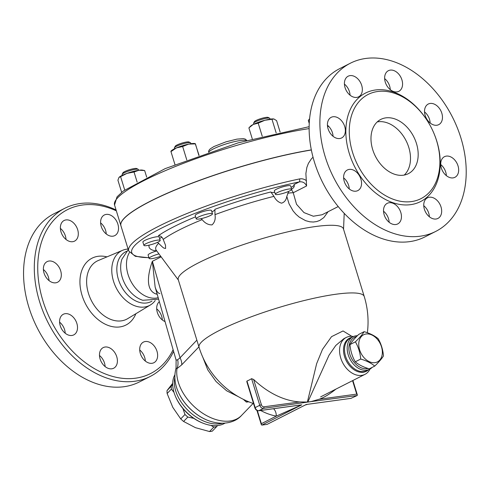 <?xml version="1.0" encoding="UTF-8"?>
<svg xmlns="http://www.w3.org/2000/svg" width="490" height="490" viewBox="0 0 490 490"><rect width="100%" height="100%" fill="white"/><g stroke="black" fill="none" stroke-linecap="round" stroke-linejoin="round"><path stroke-width="0.73" d="M320.809 178.703L320.858 178.819A91.881 64.925 63.1 0 0 325.035 187.033L325.091 187.143A94.313 66.646 -116.9 0 1 320.809 178.703A94.313 66.646 -116.9 0 1 339.582 68.692L350.332 63.235A94.313 66.646 63.1 0 0 333.635 177.527A94.313 66.646 63.1 0 0 435.788 231.39A94.313 66.646 63.1 0 0 457.152 127.412A94.313 66.646 63.1 0 0 365.712 58.463A94.313 66.646 63.1 0 0 350.326 63.235M425.038 236.848A94.313 66.646 -116.9 0 1 325.091 187.143M390.279 89.67A11.558 8.171 63.1 0 0 384.834 78.743A11.558 8.171 63.1 0 0 384.65 78.59M430.171 123.008A11.558 8.171 63.1 0 0 429.54 119.45A11.558 8.171 63.1 0 0 424.542 111.922M446.372 175.659A11.558 8.171 63.1 0 0 440.743 164.573M429.381 216.782A11.558 8.171 63.1 0 0 423.752 205.696M389.158 222.289A11.558 8.171 63.1 0 0 383.713 211.355A11.558 8.171 63.1 0 0 383.529 211.202M349.26 188.95A11.558 8.171 63.1 0 0 348.629 185.392A11.558 8.171 63.1 0 0 343.631 177.87M333.065 136.3A11.558 8.171 63.1 0 0 327.436 125.22M350.056 95.176A11.558 8.171 63.1 0 0 344.421 84.096M377.649 91.508A58.414 41.276 63.1 0 0 368.125 94.46A58.414 41.276 63.1 0 0 357.786 165.246A58.414 41.276 63.1 0 0 421.051 198.609A58.414 41.276 63.1 0 0 434.281 134.211A58.414 41.276 63.1 0 0 377.649 91.508M356.732 97.406A11.558 8.171 -116.9 0 1 345.524 88.953A11.558 8.171 -116.9 0 1 348.145 76.207A11.558 8.171 -116.9 0 1 360.665 82.816A11.558 8.171 -116.9 0 1 358.619 96.824A11.558 8.171 -116.9 0 1 356.732 97.406M344.648 134.536A11.558 8.171 -116.9 0 1 341.628 137.947A11.558 8.171 -116.9 0 1 329.109 131.338A11.558 8.171 -116.9 0 1 331.154 117.331A11.558 8.171 -116.9 0 1 341.996 121.3A11.558 8.171 -116.9 0 1 344.648 134.536M360.91 179.15A11.558 8.171 -116.9 0 1 357.823 190.598A11.558 8.171 -116.9 0 1 345.303 183.989A11.558 8.171 -116.9 0 1 347.355 169.981A11.558 8.171 -116.9 0 1 360.91 179.15M396 205.12A11.558 8.171 -116.9 0 1 401.402 215.459A11.558 8.171 -116.9 0 1 397.721 223.93A11.558 8.171 -116.9 0 1 385.201 217.327A11.558 8.171 -116.9 0 1 387.247 203.319A11.558 8.171 -116.9 0 1 396 205.12M429.356 197.225A11.558 8.171 -116.9 0 1 440.565 205.684A11.558 8.171 -116.9 0 1 437.944 218.43A11.558 8.171 -116.9 0 1 425.424 211.821A11.558 8.171 -116.9 0 1 427.47 197.813A11.558 8.171 -116.9 0 1 429.356 197.225M441.441 160.101A11.558 8.171 -116.9 0 1 444.461 156.69A11.558 8.171 -116.9 0 1 456.98 163.299A11.558 8.171 -116.9 0 1 454.934 177.307A11.558 8.171 -116.9 0 1 444.093 173.331A11.558 8.171 -116.9 0 1 441.441 160.101M425.179 115.487A11.558 8.171 -116.9 0 1 428.26 104.039A11.558 8.171 -116.9 0 1 440.786 110.648A11.558 8.171 -116.9 0 1 438.734 124.656A11.558 8.171 -116.9 0 1 425.179 115.487M390.089 89.517A11.558 8.171 -116.9 0 1 384.687 79.178A11.558 8.171 -116.9 0 1 388.368 70.701A11.558 8.171 -116.9 0 1 400.887 77.31A11.558 8.171 -116.9 0 1 398.842 91.318A11.558 8.171 -116.9 0 1 390.089 89.517M403.399 175.2A30.423 21.499 -116.9 0 1 373.895 152.954A30.423 21.499 -116.9 0 1 380.804 119.413A30.423 21.499 -116.9 0 1 413.75 136.802A30.423 21.499 -116.9 0 1 408.36 173.662A30.423 21.499 -116.9 0 1 403.399 175.2M377.239 121.912A30.423 21.499 -116.9 0 1 406.069 140.704A30.423 21.499 -116.9 0 1 404.238 175.065M129.434 252.54A27.991 19.778 63.1 0 0 132.441 283.986A27.991 19.778 63.1 0 0 158.19 297.687M128.282 249.649L121.93 259.179A27.991 19.778 63.1 0 0 142.811 300.284L158.613 299.163M116.075 209.977A94.313 66.646 63.1 0 0 80.133 203.528A94.313 66.646 63.1 0 0 64.754 208.299A94.313 66.646 63.1 0 0 48.044 322.567A94.313 66.646 63.1 0 0 150.179 376.473A94.313 66.646 63.1 0 0 173.595 351.379M173.117 349.719A91.881 64.925 -116.9 0 1 56.865 331.173A91.881 64.925 -116.9 0 1 82.375 205.041A91.881 64.925 -116.9 0 1 116.338 210.835M113.08 216.788A11.558 8.171 -116.9 0 1 118.476 227.133A11.558 8.171 -116.9 0 1 114.795 235.604A11.558 8.171 -116.9 0 1 102.275 228.995A11.558 8.171 -116.9 0 1 104.327 214.988A11.558 8.171 -116.9 0 1 113.08 216.788M165.044 321.581A11.558 8.171 -116.9 0 1 157.247 312.136A11.558 8.171 -116.9 0 1 159.336 301.687M152.016 363.298A11.558 8.171 -116.9 0 1 140.808 354.846A11.558 8.171 -116.9 0 1 143.429 342.1A11.558 8.171 -116.9 0 1 155.949 348.702A11.558 8.171 -116.9 0 1 153.903 362.716A11.558 8.171 -116.9 0 1 152.016 363.298M104.927 366.422A11.558 8.171 -116.9 0 1 99.525 356.077A11.558 8.171 -116.9 0 1 103.206 347.606A11.558 8.171 -116.9 0 1 115.726 354.215A11.558 8.171 -116.9 0 1 113.68 368.223A11.558 8.171 -116.9 0 1 104.927 366.422M60.227 325.715A11.558 8.171 -116.9 0 1 63.314 314.268A11.558 8.171 -116.9 0 1 75.834 320.883A11.558 8.171 -116.9 0 1 73.782 334.884A11.558 8.171 -116.9 0 1 60.227 325.715M44.1 265.029A11.558 8.171 -116.9 0 1 47.114 261.617A11.558 8.171 -116.9 0 1 59.633 268.226A11.558 8.171 -116.9 0 1 57.587 282.234A11.558 8.171 -116.9 0 1 46.746 278.265A11.558 8.171 -116.9 0 1 44.1 265.029M65.991 219.912A11.558 8.171 -116.9 0 1 77.2 228.364A11.558 8.171 -116.9 0 1 74.578 241.111A11.558 8.171 -116.9 0 1 62.059 234.508A11.558 8.171 -116.9 0 1 64.104 220.494A11.558 8.171 -116.9 0 1 65.991 219.912M64.754 208.299L54.004 213.756A94.313 66.646 63.1 0 0 37.301 328.031A94.313 66.646 63.1 0 0 139.436 381.93L150.179 376.473M128.098 249.055A30.698 21.695 63.1 0 0 126.677 249.183A30.698 21.695 63.1 0 0 122.684 250.268A30.698 21.695 63.1 0 0 116.234 287.93A30.698 21.695 63.1 0 0 150.448 304.933A30.698 21.695 63.1 0 0 155.214 300.523M66.015 239.463A11.558 8.171 63.1 0 0 60.38 228.383M49.025 280.586A11.558 8.171 63.1 0 0 43.396 269.506M65.219 333.237A11.558 8.171 63.1 0 0 64.588 329.678A11.558 8.171 63.1 0 0 59.59 322.157M105.117 366.575A11.558 8.171 63.1 0 0 99.672 355.642A11.558 8.171 63.1 0 0 99.488 355.489M145.34 361.069A11.558 8.171 63.1 0 0 139.711 349.983M162.331 319.946A11.558 8.171 63.1 0 0 156.696 308.859M106.238 233.957A11.558 8.171 63.1 0 0 100.793 223.03A11.558 8.171 63.1 0 0 100.603 222.877M269.665 118.2L268.177 117.441A7.301 1.231 162.9 0 0 265.966 117.416A7.301 1.231 162.9 0 0 258.861 119.297A7.301 1.231 162.9 0 0 254.42 121.667L253.618 123.137A8.52 1.433 -17.1 0 1 258.8 120.369A8.52 1.433 -17.1 0 1 267.087 118.17A8.52 1.433 -17.1 0 1 269.665 118.2A8.52 1.433 -17.1 0 1 269.855 118.396L270.088 119.156M253.802 124.166L253.569 123.407A8.52 1.433 -17.1 0 1 253.618 123.137M264.802 120.277A12.777 2.15 -17.1 0 1 273.898 118.997L264.802 120.277L258.206 123.162L253.22 124.454A12.777 2.15 -17.1 0 1 264.802 120.277M249.379 127.388L250.568 126.175A12.777 2.15 -17.1 0 1 253.22 124.454L248.896 127.89L252.283 138.891M280.115 132.073L276.599 120.644L273.996 119.021M276.182 132.955L272.054 119.542M126.573 251.284L125.856 251.652A27.991 19.778 63.1 0 0 120.901 285.56A27.991 19.778 63.1 0 0 151.208 301.558L151.924 301.197M383.474 355.93C381.759 358.704 378.85 362.092 374.734 366.091C371.255 363.133 366.581 360.787 360.701 359.048C360.138 352.696 358.374 346.963 355.403 341.836C359.519 337.837 362.435 334.45 364.144 331.669C370.024 333.408 374.703 335.76 378.176 338.719C381.147 343.845 382.911 349.578 383.474 355.93M366.146 333.984A15.215 10.749 63.1 0 0 363.274 356.781A15.215 10.749 63.1 0 0 382.237 354.184A15.215 10.749 63.1 0 0 366.146 333.984M364.144 331.669L358.692 334.437C354.582 338.437 351.667 341.824 349.952 344.605C350.522 350.95 352.286 356.689 355.25 361.816C358.729 364.774 363.402 367.12 369.282 368.86L374.734 366.091M349.952 344.605L355.403 341.836M355.25 361.816L360.701 359.048M172.682 383.333L167.041 390.573A34.073 21.774 44 0 0 167.133 393.513L172.805 407.374L180.73 418.901A34.073 21.774 44 0 0 183.591 421.461L195.43 427.666L209.524 431.537A34.073 21.774 44 0 0 212.293 431.157L216.543 426.759A34.073 21.774 -136 0 1 213.775 427.133L211.019 425.387M217.548 425.559L216.543 426.759M193.795 418.362L187.842 417.064A34.073 21.774 -136 0 1 184.981 414.497L182.905 408.519M174.005 392.38L171.378 389.115A34.073 21.774 -136 0 1 171.286 386.169L172.682 384.509M187.842 417.064L183.591 421.461M184.981 414.497L180.73 418.901M171.378 389.115L167.133 393.513M213.775 427.133L209.524 431.537M171.286 386.169L167.041 390.573M288.886 189.024A8.52 1.433 -17.1 0 1 291.654 189.25A8.52 1.433 -17.1 0 1 283.93 193.127A8.52 1.433 -17.1 0 1 275.368 194.261A8.52 1.433 -17.1 0 1 279.955 191.468A8.52 1.433 -17.1 0 1 288.886 189.024M275.368 194.261L274.345 190.935A8.52 1.433 -17.1 0 1 278.933 188.142A8.52 1.433 -17.1 0 1 287.863 185.704A8.52 1.433 -17.1 0 1 290.631 185.924L291.654 189.25M203.809 214.975A8.52 1.433 -17.1 0 1 212.489 213.811A8.52 1.433 -17.1 0 1 204.765 217.689A8.52 1.433 -17.1 0 1 196.202 218.822A8.52 1.433 -17.1 0 1 203.809 214.975M196.202 218.822L195.179 215.496A8.52 1.433 -17.1 0 1 202.787 211.656A8.52 1.433 -17.1 0 1 211.466 210.486L212.489 213.811M190.5 142.755L189.011 141.996A7.301 1.231 162.9 0 0 181.735 143.166A7.301 1.231 162.9 0 0 175.255 146.228L174.452 147.692A8.52 1.433 -17.1 0 1 182.011 144.121A8.52 1.433 -17.1 0 1 190.5 142.755A8.52 1.433 -17.1 0 1 190.69 142.958L190.922 143.717M174.642 148.721L174.403 147.962A8.52 1.433 -17.1 0 1 174.452 147.692M145.922 243.72A8.52 1.433 -17.1 0 1 154.724 240.664A8.52 1.433 -17.1 0 1 160.193 240.376A8.52 1.433 -17.1 0 1 152.476 244.247A8.52 1.433 -17.1 0 1 143.913 245.38A8.52 1.433 -17.1 0 1 145.922 243.72M143.913 245.38L142.89 242.06A8.52 1.433 -17.1 0 1 144.899 240.394A8.52 1.433 -17.1 0 1 153.701 237.338A8.52 1.433 -17.1 0 1 159.17 237.05L160.193 240.376M138.204 169.32L136.716 168.56A7.301 1.231 162.9 0 0 131.62 169.117A7.301 1.231 162.9 0 0 124.65 171.598A7.301 1.231 162.9 0 0 122.966 172.792L122.163 174.256A8.52 1.433 -17.1 0 1 124.123 172.86A8.52 1.433 -17.1 0 1 132.257 169.975A8.52 1.433 -17.1 0 1 138.204 169.32A8.52 1.433 -17.1 0 1 138.394 169.516L138.633 170.275M122.347 175.285L122.114 174.526A8.52 1.433 -17.1 0 1 122.163 174.256M160.677 256.233A8.52 1.433 -17.1 0 1 149.132 258.408A8.52 1.433 -17.1 0 1 149.125 258.389A8.52 1.433 -17.1 0 1 158.956 253.912M149.125 258.389L148.103 255.063A8.52 1.433 -17.1 0 1 148.103 255.063A8.52 1.433 -17.1 0 1 156.733 250.917M309.582 118.703L308.32 120.473L309.233 123.431M170.9 151.245L171.402 150.73A12.777 2.15 -17.1 0 1 176.455 147.906L171.053 151.539M199.087 155.428L195.32 143.882L188.656 144.121L182.654 146.51L176.455 147.906A12.777 2.15 -17.1 0 1 188.656 144.121A12.777 2.15 -17.1 0 1 194.732 143.552L195.308 143.674M195.455 143.968L198.897 155.495M118.966 177.454L119.107 177.294A12.777 2.15 -17.1 0 1 119.107 177.294A12.777 2.15 -17.1 0 1 127.026 173.362L118.966 177.454L117.919 180.216L121.642 192.319M144.66 170.569L142.437 170.116A12.777 2.15 -17.1 0 0 139.019 170.22L134.04 172.021L127.026 173.362A12.777 2.15 -17.1 0 1 139.019 170.22L144.66 170.569L146.681 177.129M262.248 136.294L258.206 123.162M186.782 159.93L182.654 146.51M174.942 164.548L170.918 151.453M124.705 189.949L120.669 176.847M137.151 182.139L134.04 172.021M311.328 149.891A125.342 21.119 162.9 0 0 183.548 186.414A125.342 21.119 162.9 0 0 120.895 225.639A125.342 21.119 162.9 0 0 120.914 225.694M161.798 237.16A12.17 2.052 -17.1 0 1 159.605 238.446M214.957 209.426A12.17 2.052 -17.1 0 1 211.894 211.882M195.608 216.892A12.17 2.052 -17.1 0 1 195.308 216.935A104.719 17.646 162.9 0 0 158.356 235.702C160.585 235.684 162.202 236.927 163.219 239.42L165.491 245.19L165.614 248.461L163.856 248.099L162.558 247.138L157.529 242.36M294.129 184.901A12.17 2.052 -17.1 0 1 291.06 187.327M274.774 192.337A12.17 2.052 -17.1 0 1 270.86 192.013L270.848 191.958A104.719 17.646 162.9 0 0 214.908 209.31L214.963 209.438M311.346 150.007A125.342 21.119 162.9 0 0 183.579 186.531A125.342 21.119 162.9 0 0 120.926 225.749L128.686 250.978L135.314 256.313L148.929 257.758M260.643 410.485A95.023 65.299 -97.8 0 0 276.274 416.12L301.76 404.826L258.843 410.7A1.219 0.839 82.2 0 1 258.653 410.755L301.387 404.905M300.836 404.948L301.368 404.912M298.912 405.248L277.463 408.182M351.82 336.324L343.049 330.952L331.54 336.655L322.469 349.413L316.644 363.666L307.377 402.07L357.167 395.528L350.92 398.376L306.244 404.495L267.093 424.383L261.838 425.1L261.335 424.72L261.378 423.685L276.274 416.12A9.733 6.897 100.6 0 0 273.518 408.721M178.256 279.655A86.405 14.559 -17.1 0 1 256.558 240.333A86.405 14.559 -17.1 0 1 343.423 228.842L364.229 296.487A86.405 14.559 -17.1 0 0 277.365 307.977A86.405 14.559 -17.1 0 0 199.063 347.3L178.256 279.655M148.887 257.618A122.91 20.709 -17.1 0 1 161.565 228.101A122.91 20.709 -17.1 0 1 299.249 181.913A2.432 1.133 -101.9 0 0 299.531 178.936A125.342 21.119 162.9 0 0 128.686 250.978M313.024 157.204L311.407 158.84L308.418 163.354L306.863 167.415L305.882 173.552L306.593 185.955C305.068 182.746 302.618 181.398 299.249 181.913L293.92 184.614L294.159 184.975M306.483 180.749C304.321 179.058 302.005 178.458 299.531 178.936M293.92 184.614C294.864 186.059 293.963 187.725 291.213 189.612M288.769 191.333L286.797 196.435C286.197 200.049 284.439 202.297 281.536 203.172C278.222 202.186 275.692 199.914 273.953 196.355L270.848 191.958M214.908 209.31L214.981 214.651C215.71 218.987 214.73 222.399 212.041 224.879C208.262 224.953 204.973 223.201 202.174 219.63L201.035 218.669M195.614 216.905L195.308 216.935M149.15 245.147A104.719 17.646 162.9 0 0 155.024 250.794L156.439 250.519M322.083 214.755L313.331 216.225L303.984 212.599L296.524 204.281L293.228 192.748L306.593 185.955M287.734 193.201A6.082 0.711 173.2 0 1 293.228 192.748A6.082 4.3 -116.9 0 0 291.391 189.795M286.797 196.435L289.082 203.895L293.118 210.951L296.034 214.332L299.261 217.144L305.582 220.659L309.852 221.811L313.349 222.025L316.656 221.572L319.756 220.457L323.835 217.578L328.061 211.723M157.027 293.645A12.17 7.228 -74.4 0 0 156.126 294.025A27.991 19.778 63.1 0 0 157.217 294.294M159.85 293.528C158.043 293.357 156.469 291.195 155.134 287.036L152.372 261.305C147.527 274.761 145.53 290.399 156.126 294.025M320.65 396.869L364.983 374.354A20.69 14.62 -116.9 0 1 361.608 375.395A20.69 14.62 -116.9 0 1 341.548 360.266A20.69 14.62 -116.9 0 1 346.24 337.463A20.69 14.62 -116.9 0 1 353.498 336.52M307.806 402.076L329.041 355.183L335.785 345.462L343.882 338.657M246.795 381.618L246.972 381.018A54.641 37.546 -97.8 0 0 251.578 378.678L259.761 405.279L255.155 407.619A3.651 2.579 -116.9 0 0 258.843 410.7L263.449 408.36L310.733 401.671M357.167 395.528L357.357 394.965L356.708 394.113L319.198 399.246A86.265 60.962 63.1 0 0 326.787 395.565A86.405 86.405 0 0 0 335.95 389.097M311.254 401.537L319.198 399.246M370.017 369.05A20.69 14.62 -116.9 0 1 364.983 374.354M247.389 401.212A9.733 6.548 -92.2 0 0 246.341 402.063L248.853 401.831M243.34 399.338L246.341 402.063M267.093 424.383L301.668 406.816M305.564 404.881L306.709 404.428M202.829 357.296L207.772 369.877L216.053 381.514L226.674 390.818L238.379 396.68M251.578 378.678L253.618 379.456A86.265 60.962 63.1 0 0 299.617 401.929L307.377 402.07M357.424 335.705A18.253 12.899 63.1 0 0 353.076 336.722A18.253 12.899 63.1 0 0 348.929 356.843A18.253 12.899 63.1 0 0 366.63 370.195A18.253 12.899 63.1 0 0 369.607 369.27A18.253 12.899 63.1 0 0 372.082 367.439M368.039 368.468A17.04 12.042 -116.9 0 1 367.047 368.658A17.04 12.042 -116.9 0 1 349.995 354.754A17.04 12.042 -116.9 0 1 356.463 336.679M208.691 420.738A37.81 24.163 -136 0 1 208.305 420.591C223.017 426.073 235.629 422.239 241.466 415.514A41.374 26.436 -136 0 1 200.141 411.508A41.374 26.436 -136 0 1 176.982 368.627A14.602 13.157 72.5 0 0 177.668 359.758L176.112 360.162L176.057 368.125L176.982 368.627L181.747 364.823A14.602 9.212 43.6 0 0 180.057 357.798L177.668 359.758M181.747 364.823L198.928 346.846M224.984 423.133A35.292 22.552 -136 0 1 218.148 425.485A35.292 22.552 -136 0 1 203.632 423.421A35.292 22.552 -136 0 1 175.359 396.122A35.292 22.552 -136 0 1 174.893 374.77M175.359 396.122L175.647 396.802A34.073 21.774 44 0 0 202.94 423.158L203.632 423.421M429.981 125.201A60.846 42.998 63.1 0 0 375.407 89.995A60.846 42.998 63.1 0 0 350.46 156.953A60.846 42.998 63.1 0 0 416.108 203.417A60.846 42.998 63.1 0 0 432.688 130.536M106.967 256.87A37.479 26.485 63.1 0 0 98.141 256.295A37.479 26.485 63.1 0 0 88.323 308.657A37.479 26.485 63.1 0 0 135.853 313.735M150.448 304.933L127.725 318.635A32.622 23.055 -116.9 0 1 91.367 300.566A32.622 23.055 -116.9 0 1 98.214 260.545L122.684 250.268M120.895 225.639L114.544 204.998A125.342 21.119 -17.1 0 1 179.499 164.867A125.342 21.119 -17.1 0 1 309.117 128.601M327.553 126.469A125.342 21.119 -17.1 0 1 328.71 126.389M208.826 152.059A20.078 3.381 -17.1 0 1 226.827 143.699A20.078 3.381 -17.1 0 1 246.415 140.495M214.981 214.651A98.974 16.678 -17.1 0 1 273.953 196.355M163.219 239.42A98.974 16.678 -17.1 0 1 202.174 219.63M178.385 280.066L156.243 250.261A98.974 16.678 -17.1 0 1 158.631 243.273M196.864 340.146L180.057 357.798L152.372 261.305L161.137 256.852M261.838 425.1L301.76 404.826M261.378 423.685L257.36 410.614M352.567 380.657L356.708 394.113M299.617 401.929L263.859 406.823A1.219 0.839 -97.8 0 1 263.449 408.36A3.651 2.579 63.1 0 1 259.761 405.279L261.403 404.771L253.618 379.456M263.859 406.823A2.432 1.721 -116.9 0 1 261.403 404.771M258.653 410.755C256.846 410.779 255.584 409.812 254.867 407.858L255.155 407.619L246.972 381.018M369.607 369.27L366.949 370.624A18.253 12.899 -116.9 0 1 363.972 371.543A18.253 12.899 -116.9 0 1 346.271 358.196A18.253 12.899 -116.9 0 1 350.405 338.076L353.076 336.722M351.832 337.353A18.577 13.132 63.1 0 0 344.684 357.026A18.577 13.132 63.1 0 0 363.298 372.241A18.577 13.132 63.1 0 0 368.364 369.901M208.201 420.555A37.43 23.918 -136 0 1 208.091 420.512L208.305 420.591A37.81 24.163 -136 0 1 178.017 391.351L178.109 391.559A37.43 23.918 -136 0 1 178.066 391.455M208.091 420.512A37.43 23.918 -136 0 1 178.109 391.559M174.857 377.404A35.292 22.552 44 0 0 174.403 380.216A35.292 22.552 44 0 0 188.589 410.932A35.292 22.552 44 0 0 219.783 423.789A35.292 22.552 44 0 0 222.356 423.268M435.757 231.403L425.008 236.866M114.544 204.998L117.018 196.864L123.241 191.045L165.216 168.597L238.201 142.835L309.129 126.69M208.507 152.169L208.967 150.308L210.259 148.844L213.983 146.522L225.945 141.855L236.866 139.142L243.426 138.639L245.325 139.129L246.739 140.403M322.077 214.761L338.229 206.56M343.545 229.259L344.213 213.34M155.881 249.882L156.243 250.261M346.24 337.463L343.864 338.67M261.335 424.72L256.944 410.436M357.357 394.965L352.898 380.485M254.867 407.858L246.789 381.594M367.365 332.747A86.405 86.405 0 0 0 364.229 296.487M199.063 347.3A86.405 86.405 0 0 0 253.557 403.601M305.393 404.967A86.405 86.405 0 0 0 307.573 404.311M176.057 368.125C173.981 375.701 174.63 383.437 178.017 391.351M253.116 403.448L241.466 415.514M176.112 360.156L155.134 287.036"/></g></svg>
